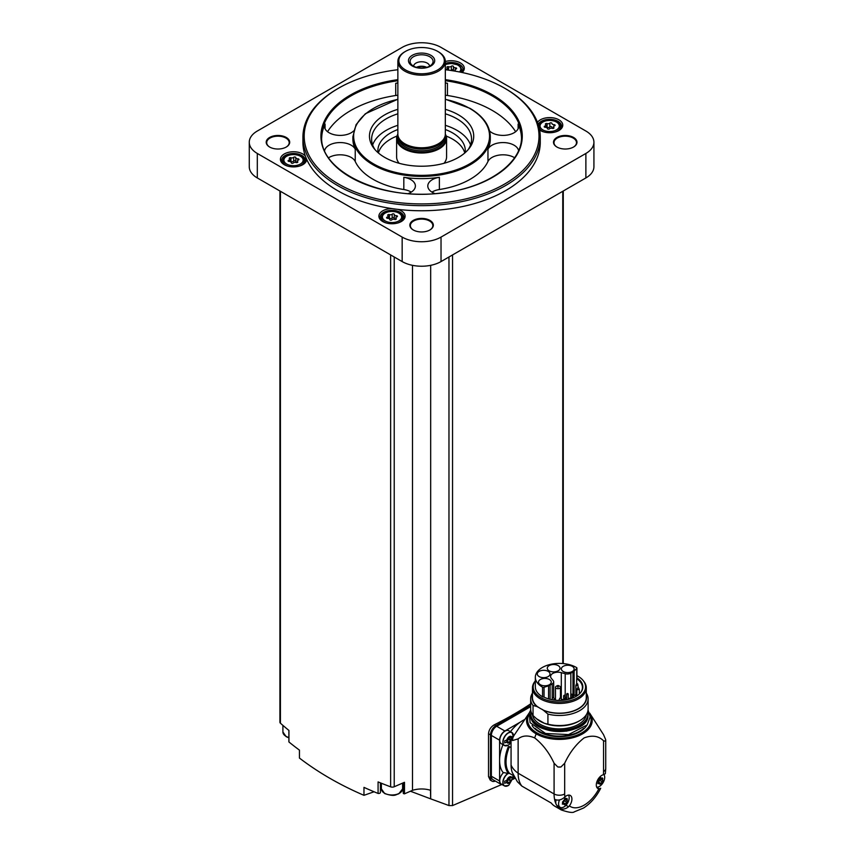 <?xml version="1.0" encoding="UTF-8"?>
<svg xmlns="http://www.w3.org/2000/svg" width="855" height="855" viewBox="0 0 855 855"><rect width="100%" height="100%" fill="white"/><g stroke="black" fill="none" stroke-linecap="round" stroke-linejoin="round"><path stroke-width="1.28" d="M580.609 692.657A23.042 13.306 180 0 0 582.426 687.484A23.042 13.306 180 0 0 576.676 678.688L576.676 683.786M561.308 672.671L565.198 673.719A5.002 2.886 0 0 0 570.841 673.152L572.957 671.923A7.374 4.254 0 0 0 574.133 671.047L576.74 668.428A1.25 0.716 0 0 0 576.548 667.563A24.047 13.883 0 0 0 550.289 664.431A24.047 13.883 0 0 0 535.337 677.288A24.047 13.883 0 0 0 542.551 687.196A1.25 0.716 0 0 0 544.047 687.302L548.579 685.795A7.374 4.254 0 0 0 550.107 685.122L552.212 683.904A5.002 2.886 0 0 0 553.677 681.863A5.002 2.886 0 0 0 553.217 680.644L551.4 678.389A7.374 4.254 0 0 1 550.599 676.465A7.374 4.254 0 0 1 561.308 672.671L561.308 698.653M576.676 678.688L576.879 677.833A23.48 13.552 180 0 1 580.812 692.4A23.48 13.552 180 0 1 543.716 696.975A1.25 0.716 180 0 1 542.551 696.782A24.047 13.883 180 0 1 535.337 686.875L535.337 677.288M576.911 675.632A26.195 15.123 180 0 1 577.905 676.177A26.195 15.123 180 0 1 583.292 680.698A26.195 15.123 180 0 1 559.544 701.998A26.195 15.123 180 0 1 535.337 680.869L534.813 681.542A26.922 15.54 180 0 0 532.462 687.89L532.462 697.637A26.922 15.54 180 0 0 538.233 707.256L538.233 707.096A26.922 15.54 0 0 0 542.722 709.682L547.927 714.107L547.927 724.164L544.389 723.298A27.296 15.764 0 0 1 540.082 721.267A27.296 15.764 0 0 1 536.566 718.777L533.039 715.571A28.728 16.587 180 0 1 530.656 708.955L530.656 698.888A28.728 16.587 180 0 1 532.462 693.095M576.74 677.299A1.25 0.716 180 0 1 576.879 677.833M583.292 680.698L583.954 681.542A26.922 15.54 180 0 1 586.295 687.89A26.922 15.54 180 0 1 559.384 703.43A26.922 15.54 180 0 1 532.462 687.89M586.295 687.89L586.295 697.637A26.922 15.54 180 0 1 571.129 711.627A26.922 15.54 180 0 1 542.722 709.853M530.656 698.888A28.728 16.587 180 0 0 533.039 705.503L536.94 706.508A27.2 15.7 180 0 1 532.462 695.404M536.94 706.508L538.233 707.256M533.039 705.503L533.039 715.571M586.295 695.404A27.2 15.7 180 0 1 573.758 710.965A27.2 15.7 180 0 1 544.026 710.601M586.295 693.095A28.728 16.587 180 0 1 588.112 698.888A28.728 16.587 180 0 1 547.927 714.107M588.112 698.888L588.112 708.955A28.728 16.587 180 0 1 579.701 720.68A28.728 16.587 180 0 1 547.927 724.164M579.701 720.68L578.611 721.31A27.2 15.7 180 0 1 544.443 723.33A27.2 15.7 180 0 1 540.146 721.31A27.2 15.7 180 0 1 540.114 721.289M586.359 714.662A27.082 15.636 180 0 1 559.384 728.888A27.082 15.636 180 0 1 532.409 714.662M587.748 711.574A28.6 16.512 180 0 1 587.984 713.69A28.6 16.512 180 0 1 559.384 730.213A28.6 16.512 180 0 1 530.773 713.69A28.6 16.512 180 0 1 531.008 711.574M605.575 739.404L603.545 734.669L589.629 713.07A32.832 18.96 180 0 1 577.713 736.166A32.832 18.96 180 0 1 536.171 733.846A32.832 18.96 0 0 1 529.138 713.07L513.171 736.7L511.066 737.918L511.066 765.043A34.98 20.189 0 0 0 518.13 773.209L554.083 793.964A7.492 4.328 0 0 0 564.685 793.964L564.685 763.226C569.633 752.603 576.11 744.16 584.093 737.918C592.098 734.915 598.586 735.866 603.545 740.793L605.575 741.221A7.492 4.328 0 0 0 605.735 740.312A7.492 4.328 0 0 0 605.575 739.404A46.213 26.687 180 0 1 605.575 741.221M511.066 737.918A34.98 20.189 0 0 0 512.498 740.548L518.13 738.88C522.523 735.418 528.027 735.097 534.653 737.897C542.658 744.16 549.134 752.603 554.083 763.226L557.802 766.978A7.492 4.328 0 0 0 560.955 766.978A46.213 26.687 180 0 1 557.802 766.978M560.955 766.978L564.685 763.226M518.13 738.88L518.13 773.209A34.98 20.189 -60 0 0 521.807 786.055L551.304 803.091A34.98 20.189 120 0 0 554.874 806.244L561.329 809.974A34.98 20.189 -60 0 1 559.159 808.36L560.111 807.312A7.492 4.328 -60 0 1 559.512 799.927M521.807 786.055L517.371 781.716L512.263 772.46A29.978 17.303 -60 0 1 511.066 765.043M561.329 809.974C568.661 812.432 573 813.052 574.346 811.823L583.484 808.061C590.645 803.444 596.384 796.849 600.702 788.267L598.821 788.909A7.866 4.542 -60 0 1 597.934 788.588A7.866 4.542 -60 0 1 597.057 781.31A7.866 4.542 -60 0 1 603.363 774.716L605.351 773.722L605.735 768.463A7.492 4.328 0 0 1 603.545 771.52A27.478 15.871 -60 0 1 603.363 774.716M556.103 799.906A7.492 4.328 120 0 0 555.942 803.743A34.98 20.189 120 0 1 554.564 799.307C557.663 800.718 560.805 800.184 564.001 797.704L564.866 796.946A7.866 4.542 -60 0 1 570.296 795.46A7.866 4.542 -60 0 1 569.398 805.891L568.586 806.757C565.39 809.236 562.248 809.77 559.159 808.36A34.98 20.189 120 0 1 556.658 805.154A7.492 4.328 120 0 0 557.31 805.699L560.143 807.334A7.492 4.328 -60 0 0 563.883 806.96A7.492 4.328 -60 0 0 568.49 801.231A7.492 4.328 -60 0 0 568.457 795.107M510.542 731.73A8.24 4.756 120 0 0 510.488 731.602A32.479 18.746 120 0 1 520.342 722.08A32.479 18.746 -60 0 1 524.222 719.782M511.066 747.473L508.372 746.575A30.481 17.592 -60 0 0 508.479 773.508L509.623 773.433A29.733 17.164 -60 0 1 509.505 746.575M513.684 775.774L509.623 773.433M503.007 744.684A8.24 4.756 120 0 1 502.954 744.694A32.479 18.746 120 0 0 499.587 760.458L499.587 780.978A7.492 4.328 120 0 0 501.137 784.409A7.492 4.328 120 0 0 502.451 784.762M508.479 773.508L503.039 772.45A32.479 18.746 -60 0 1 499.587 760.458L499.587 740.184L491.369 735.439L491.369 776.233A7.492 4.328 120 0 0 492.929 779.664L501.137 784.409M505.85 745.859A7.492 4.328 -60 0 1 504.418 745.507L501.319 743.711A7.492 4.328 -60 0 1 501.319 735.065A7.492 4.328 -60 0 1 508.811 730.736L511.91 732.521A7.492 4.328 -60 0 1 512.936 733.59M520.342 722.08L504.888 731.004A7.492 4.328 120 0 0 499.587 740.184M505.85 786.247A7.492 4.328 -60 0 1 504.418 785.895L501.319 784.099A7.492 4.328 -60 0 1 503.499 772.664M513.064 779.311L514.999 778.2M530.656 706.636L496.67 726.258A7.492 4.328 120 0 0 491.369 735.439M530.656 705.578L495.782 725.713A7.492 4.328 120 0 0 490.492 734.883L490.492 777.719A7.492 4.328 120 0 0 492.042 781.149A7.492 4.328 120 0 0 495.302 781.043M503.05 783.96L452.552 805.57L448.971 805.56L430.674 798.848L430.674 265.328M492.042 781.149L490.214 780.102L488.526 776.597L488.526 733.761C488.889 729.881 490.791 726.9 494.254 724.826A374.736 216.347 180 0 0 530.656 703.868M249.265 142.251L249.265 166.725A27.478 15.871 0 0 0 257.312 177.947L402.16 261.577A27.478 15.871 0 0 0 441.03 261.577L585.878 177.947A27.478 15.871 0 0 0 593.926 166.725L593.926 142.251A27.478 15.871 0 0 0 585.878 131.029L441.03 47.399A27.478 15.871 0 0 0 402.16 47.399L257.312 131.029A27.478 15.871 0 0 0 249.265 142.251A27.478 15.871 0 0 0 257.312 153.462L402.16 237.092A27.478 15.871 0 0 0 441.03 237.092L585.878 153.462A27.478 15.871 0 0 0 593.926 142.251M539.623 130.035A13.114 7.577 0 0 0 540.392 130.516L540.392 130.516A13.114 7.577 0 0 0 558.946 130.516A13.114 7.577 0 0 0 556.861 118.834A13.114 7.577 0 0 0 537.474 122.383M302.927 137.142L302.927 142.251A118.663 68.507 0 0 0 305.374 156.091A13.114 7.577 0 0 0 285.965 153.141A13.114 7.577 0 0 0 284.245 164.684A13.114 7.577 0 0 0 302.798 164.684A13.114 7.577 0 0 0 306.635 159.244A118.663 68.507 0 0 0 392.156 208.62A13.114 7.577 0 0 0 379.919 213.248A13.114 7.577 0 0 0 382.73 221.541A13.114 7.577 0 0 0 401.284 221.541A13.114 7.577 0 0 0 397.618 209.347A118.663 68.507 0 0 0 540.264 142.251L540.264 137.142A118.663 68.507 180 0 1 421.59 205.66A118.663 68.507 180 0 1 302.927 137.142A118.663 68.507 180 0 1 337.682 88.706L338.569 88.193A117.413 67.791 180 0 1 397.864 69.736M462.106 72.504A13.114 7.577 0 0 0 461.016 63.291A13.114 7.577 0 0 0 445.327 61.528M573.545 137.452A11.746 6.776 180 0 1 573.545 147.039A11.746 6.776 180 0 1 556.936 147.039A11.746 6.776 180 0 1 556.936 137.452A11.746 6.776 180 0 1 573.545 137.452M286.254 137.452A11.746 6.776 180 0 1 286.254 147.039A11.746 6.776 180 0 1 269.646 147.039A11.746 6.776 180 0 1 269.646 137.452A11.746 6.776 180 0 1 286.254 137.452M429.894 220.387A11.746 6.776 180 0 1 429.894 229.974A11.746 6.776 180 0 1 413.296 229.974A11.746 6.776 180 0 1 413.296 220.387A11.746 6.776 180 0 1 429.894 220.387M413.467 230.081A11.243 6.487 180 0 1 410.357 225.592A11.243 6.487 180 0 1 417.293 219.596A11.243 6.487 180 0 1 429.541 220.996A11.243 6.487 180 0 1 432.833 225.592A11.243 6.487 180 0 1 429.712 230.081M269.827 147.146A11.243 6.487 180 0 1 266.707 142.657A11.243 6.487 180 0 1 273.643 136.661A11.243 6.487 180 0 1 285.901 138.061A11.243 6.487 180 0 1 289.193 142.657A11.243 6.487 180 0 1 286.072 147.146M557.118 147.146A11.243 6.487 180 0 1 553.997 142.657A11.243 6.487 180 0 1 560.944 136.661A11.243 6.487 180 0 1 573.192 138.061A11.243 6.487 180 0 1 576.484 142.657A11.243 6.487 180 0 1 573.363 147.146M288.937 741.445A1.87 1.079 0 0 0 288.883 741.713A1.87 1.079 0 0 0 288.937 741.98A374.736 216.347 0 0 0 299.442 750.124L299.442 758.064C318.434 772.589 339.937 785.008 363.974 795.321L363.974 787.38A374.736 216.347 0 0 0 378.081 793.44A1.87 1.079 0 0 0 380.422 792.393A1.87 1.079 0 0 0 380.379 792.179M279.916 190.996L279.916 722.219A3.121 1.806 0 0 0 280.419 723.202A374.736 216.347 0 0 0 288.937 730.448L288.937 741.98M430.674 798.848L430.482 790.266A18.735 10.816 0 0 0 412.505 790.33L404.479 793.825L404.479 782.304L394.219 786.76A3.121 1.806 0 0 1 390.639 786.835A374.736 216.347 0 0 1 378.081 781.919L378.081 793.44M403.304 792.884A1.25 0.716 0 0 0 404.479 793.825M403.25 788.609A11.863 6.851 0 0 0 402.62 787.744M381.383 787.744A11.863 6.851 0 0 0 380.422 789.315M412.505 790.33L412.505 265.328M430.482 798.794L410.453 791.228M381.405 789.186L380.422 789.539M374.063 791.773L363.974 795.321M445.327 69.736A117.413 67.791 180 0 1 504.621 88.193L505.508 88.706A118.663 68.507 180 0 1 540.264 137.142M305.374 156.091A118.663 68.507 0 0 0 306.635 159.244M392.156 208.62A118.663 68.507 0 0 0 397.618 209.347M505.508 88.706L504.621 88.193A117.413 67.791 180 0 1 504.621 184.06A117.413 67.791 180 0 1 338.569 184.06A117.413 67.791 180 0 1 338.569 88.193M489.573 130.954A15.614 9.01 0 0 0 507.133 135.079A15.614 9.01 0 0 0 518.654 126.38A15.614 9.01 0 0 0 518.119 124.05A99.928 57.691 180 0 1 521.507 137.858M515.629 131.713A99.928 57.691 0 0 0 492.256 110.423A99.928 57.691 0 0 0 447.454 95.493A15.614 9.01 0 0 0 445.327 95.258M397.864 83.021A15.614 9.01 0 0 0 395.726 83.256A99.928 57.691 180 0 1 397.864 82.935M445.327 82.935A99.928 57.691 180 0 1 447.454 83.256A15.614 9.01 0 0 0 445.327 83.021M397.864 95.258A15.614 9.01 0 0 0 395.726 95.493A99.928 57.691 0 0 0 327.551 131.713M321.683 137.858A99.928 57.691 180 0 1 325.071 124.05A15.614 9.01 0 0 0 324.537 126.38A15.614 9.01 0 0 0 336.047 135.079A15.614 9.01 0 0 0 353.617 130.954M435.003 193.593A15.614 9.01 0 0 1 427.799 186.005A15.614 9.01 0 0 1 439.374 177.295A68.699 39.661 180 0 1 403.817 177.295L403.817 189.532A68.699 39.661 0 0 1 355.231 161.488A15.614 9.01 0 0 0 343.849 155.065A15.614 9.01 0 0 0 328.619 157.737M408.188 193.593A15.614 9.01 0 0 0 415.391 186.005A15.614 9.01 0 0 0 403.817 177.295M518.558 150.587A15.614 9.01 0 0 0 504.215 142.593A15.614 9.01 0 0 0 487.959 149.251A68.699 39.661 180 0 0 490.3 138.98L490.3 136.736A68.699 39.661 180 0 1 421.59 176.408A68.699 39.661 180 0 1 352.891 136.736L352.891 138.98A68.699 39.661 180 0 0 355.231 149.251A15.614 9.01 0 0 0 338.965 142.593A15.614 9.01 0 0 0 324.633 150.587M439.374 177.295L439.374 189.532A68.699 39.661 0 0 0 487.959 161.488A15.614 9.01 0 0 1 499.341 155.065A15.614 9.01 0 0 1 514.56 157.737M445.327 109.333A52.123 30.096 180 0 1 458.451 114.848A52.123 30.096 180 0 1 469.181 148.417A52.123 30.096 180 0 1 421.59 166.223A52.123 30.096 180 0 1 374.009 148.417A52.123 30.096 180 0 1 397.864 109.333M445.327 113.801A49.964 28.846 180 0 1 456.923 118.792A49.964 28.846 180 0 1 471.554 139.183A49.964 28.846 180 0 1 468.134 149.689M375.056 149.689A49.964 28.846 180 0 1 371.626 139.183A49.964 28.846 180 0 1 397.864 113.801M445.327 125.322A49.964 28.846 180 0 1 456.923 130.313A49.964 28.846 180 0 1 470.549 144.944M372.641 144.944A49.964 28.846 180 0 1 397.864 125.322M445.327 129.511A43.723 25.244 180 0 1 452.509 132.867A43.723 25.244 180 0 1 465.312 150.715A43.723 25.244 180 0 1 465.184 152.628M378.006 152.628A43.723 25.244 180 0 1 377.878 150.715A43.723 25.244 180 0 1 397.864 129.511M446.214 136.073A43.723 25.244 180 0 1 452.509 139.087A43.723 25.244 180 0 1 464.778 152.981M378.412 152.981A43.723 25.244 180 0 1 396.977 136.073M438.38 51.781L437.675 51.375A22.732 13.124 180 0 1 437.675 69.939A22.732 13.124 180 0 1 405.516 69.939A22.732 13.124 180 0 1 405.516 51.375A22.732 13.124 180 0 1 437.675 51.375L438.38 51.781A23.737 13.701 180 0 1 445.327 61.475L445.327 134.085A24.987 14.428 180 0 1 446.577 138.574L446.577 156.935A24.987 14.428 180 0 1 444.012 163.294M399.178 163.294A24.987 14.428 180 0 1 396.613 156.935L396.613 138.574A24.987 14.428 180 0 1 397.864 134.075A23.737 13.701 180 0 0 398.291 136.682A23.737 13.701 180 0 0 421.59 147.787A23.737 13.701 180 0 0 444.899 136.682A23.737 13.701 180 0 0 445.327 134.085M445.327 61.475A23.737 13.701 180 0 1 421.59 75.176A23.737 13.701 180 0 1 397.864 61.475A23.737 13.701 180 0 1 404.81 51.781L405.516 51.375M430.867 55.297A13.114 7.577 180 0 1 424.988 67.973A13.114 7.577 180 0 1 408.925 58.696A13.114 7.577 180 0 1 430.867 55.297M429.723 56.729A11.489 6.637 180 0 1 432.085 64.125A11.489 6.637 180 0 1 421.59 68.058A11.489 6.637 180 0 1 411.105 64.125A11.489 6.637 180 0 1 415.081 55.96A11.489 6.637 180 0 1 429.723 56.729M413.606 66.188A7.994 4.617 180 0 1 418.672 62.073A7.994 4.617 180 0 1 427.244 63.099A7.994 4.617 180 0 1 429.584 66.188M416.406 67.342A7.994 4.617 180 0 1 426.784 67.342M416.909 67.481A7.492 4.328 180 0 1 426.282 67.481M439.374 189.532A15.614 9.01 0 0 0 431.957 192.119M411.234 192.119A15.614 9.01 0 0 0 403.817 189.532M400.813 221.798A11.863 6.851 0 0 0 403.87 217.213A11.863 6.851 0 0 0 392.007 210.351A11.863 6.851 0 0 0 380.144 217.213A11.863 6.851 0 0 0 383.19 221.798M394.294 214.52A1.122 0.652 0 0 0 392.178 214.188A1.967 1.133 0 0 1 389.42 214.616A1.122 0.652 0 0 0 387.871 215.513A1.967 1.133 0 0 1 388.159 216.101A1.967 1.133 0 0 1 387.133 217.106A1.122 0.652 0 0 0 387.7 218.324A1.967 1.133 0 0 1 389.72 219.457A1.122 0.652 0 0 0 391.836 219.821A1.967 1.133 0 0 1 394.593 219.393A1.122 0.652 0 0 0 396.143 218.495A1.967 1.133 0 0 1 395.844 217.897A1.967 1.133 0 0 1 396.88 216.903A1.122 0.652 0 0 0 396.314 215.684A1.967 1.133 0 0 1 394.294 214.552A1.967 1.133 0 0 1 394.294 214.52M302.328 164.94A11.863 6.851 0 0 0 305.385 160.345A11.863 6.851 0 0 0 293.522 153.494A11.863 6.851 0 0 0 281.658 160.345A11.863 6.851 0 0 0 284.715 164.94M295.809 157.662A1.122 0.652 0 0 0 293.693 157.331A1.967 1.133 0 0 1 290.935 157.758A1.122 0.652 0 0 0 289.385 158.656A1.967 1.133 0 0 1 289.685 159.244A1.967 1.133 0 0 1 288.648 160.248A1.122 0.652 0 0 0 289.214 161.467A1.967 1.133 0 0 1 291.234 162.6A1.122 0.652 0 0 0 293.351 162.963A1.967 1.133 0 0 1 296.108 162.536A1.122 0.652 0 0 0 297.658 161.638A1.967 1.133 0 0 1 297.369 161.039A1.967 1.133 0 0 1 298.395 160.045A1.122 0.652 0 0 0 297.829 158.827A1.967 1.133 0 0 1 295.809 157.694A1.967 1.133 0 0 1 295.809 157.662M461.764 72.429A11.863 6.851 0 0 0 463.047 69.319A11.863 6.851 0 0 0 445.327 63.366M453.652 70.912A1.967 1.133 0 0 1 453.471 70.441A1.967 1.133 0 0 0 453.471 70.441L453.471 66.701A1.967 1.133 0 0 1 453.471 66.637A1.122 0.652 0 0 0 451.355 66.305A1.967 1.133 0 0 1 448.597 66.733A1.122 0.652 0 0 0 447.047 67.631A1.967 1.133 0 0 1 447.347 68.218A1.967 1.133 0 0 1 446.31 69.223A1.122 0.652 0 0 0 445.722 69.779M453.471 70.441L453.471 66.669A1.967 1.133 0 0 0 455.491 67.802A1.122 0.652 0 0 1 456.057 69.02A1.967 1.133 0 0 0 455.02 70.014A1.967 1.133 0 0 0 455.32 70.612A1.122 0.652 0 0 1 455.394 71.211M558.475 130.772A11.863 6.851 0 0 0 561.532 126.187A11.863 6.851 0 0 0 551.197 119.39A11.863 6.851 0 0 0 538.201 124.424M539.569 129.789A11.863 6.851 0 0 0 540.852 130.772M551.956 123.494A1.122 0.652 0 0 0 549.84 123.163A1.967 1.133 0 0 1 547.082 123.59A1.122 0.652 0 0 0 545.533 124.488A1.967 1.133 0 0 1 545.821 125.076A1.967 1.133 0 0 1 544.795 126.08A1.122 0.652 0 0 0 545.362 127.299A1.967 1.133 0 0 1 547.382 128.432A1.967 1.133 0 0 1 547.382 128.464A1.122 0.652 0 0 0 549.487 128.795A1.967 1.133 0 0 1 552.255 128.368A1.122 0.652 0 0 0 553.805 127.47A1.967 1.133 0 0 1 553.506 126.882A1.967 1.133 0 0 1 554.542 125.877A1.122 0.652 0 0 0 553.976 124.659A1.967 1.133 0 0 1 551.956 123.526A1.967 1.133 0 0 1 551.956 123.494M394.294 214.584L394.294 218.292A1.967 1.133 0 0 0 394.294 218.324A1.967 1.133 0 0 0 395.705 219.414M394.294 218.239A1.122 0.652 0 0 0 392.178 217.961A1.967 1.133 0 0 1 389.42 218.388A1.122 0.652 0 0 0 388.309 218.367M551.956 127.299L551.956 127.267A1.967 1.133 0 0 0 551.956 127.299A1.967 1.133 0 0 0 553.367 128.389M551.956 127.213A1.122 0.652 0 0 0 549.84 126.935A1.967 1.133 0 0 1 547.082 127.363A1.122 0.652 0 0 0 545.96 127.342M450.777 70.463A1.967 1.133 0 0 0 451.355 70.078L451.355 66.305M453.471 70.356A1.122 0.652 0 0 0 451.355 70.078M295.809 157.726L295.809 161.435A1.967 1.133 0 0 0 295.809 161.467A1.967 1.133 0 0 0 297.219 162.557M295.809 161.381A1.122 0.652 0 0 0 293.693 161.103A1.967 1.133 0 0 1 290.935 161.531A1.122 0.652 0 0 0 289.824 161.51M508.64 737.651L508.672 737.662A1.229 0.705 120 0 0 508.693 737.673L507.838 738.699A1.229 0.705 120 0 1 507.752 739.543L504.696 740.868L504.696 742.91L507.752 741.584A1.229 0.705 120 0 1 507.838 742.332L508.672 742.407A1.229 0.705 120 0 1 509.933 741.68L510.766 740.644A1.229 0.705 120 0 1 510.852 739.799L511.066 739.671M513.15 735.995L510.852 737.758A1.229 0.705 120 0 1 510.766 737.01L509.933 736.935A1.229 0.705 120 0 1 508.693 737.673M511.803 779.632L513.15 778.424L513.15 776.383L510.852 778.146A1.229 0.705 120 0 1 510.766 777.398L509.933 777.323A1.229 0.705 120 0 1 508.693 778.061L507.838 779.087A1.229 0.705 120 0 1 507.752 779.931L504.696 781.256L504.696 783.298L507.752 781.972A1.229 0.705 120 0 1 507.838 782.72L508.672 782.795A1.229 0.705 120 0 1 509.933 782.069L510.766 781.032A1.229 0.705 120 0 1 510.852 780.188L511.803 779.632A3.751 2.159 -60 0 1 509.302 783.116A3.751 2.159 -60 0 1 506.801 782.517M510.852 739.799L508.554 738.474L510.317 737.448M509.794 737.149L510.852 737.758M505.904 740.516L507.752 741.584M508.554 738.474A1.229 0.705 120 0 0 508.469 739.319L507.667 740.366A1.229 0.705 120 0 0 506.513 740.868M511.76 777.623L513.15 778.424M510.852 780.188L508.554 778.862L510.317 777.836M509.794 777.537L510.852 778.146M505.904 780.904L507.752 781.972M507.614 780.733L507.635 780.743A1.229 0.705 120 0 0 506.513 781.256M507.667 780.754L508.469 779.707L510.766 781.032M508.554 778.862A1.229 0.705 120 0 0 508.469 779.707M556.658 805.154A7.492 4.328 -60 0 1 555.942 803.743M564.824 798.132A1.443 0.834 120 0 0 564.963 799.532A1.443 0.834 120 0 0 564.984 799.543L564.418 800.996L566.801 802.375L564.482 804.822M564.375 804.63L564.011 804.213L565.508 803.978L563.124 802.599A1.443 0.834 120 0 1 564.418 800.996M562.312 804.063L564.011 804.213M562.526 803.711L562.526 802.001L562.932 802.695M564.995 797.982L565.508 798.281L562.558 802.011M566.48 798.688L567.367 799.201L566.801 798.399L566.063 798.794M567.132 800.323L566.801 798.399M566.801 802.375L567.367 800.911L564.984 799.543M603.951 774.587A7.492 4.328 -60 0 1 604.004 780.711A7.492 4.328 -60 0 1 599.398 786.461A7.492 4.328 -60 0 1 596.715 787.166M600.52 779.055L599.921 780.497L602.305 781.876L599.986 784.324M599.889 784.131L599.515 783.714L601.022 783.479L598.639 782.101A1.443 0.834 120 0 1 599.921 780.497M597.827 783.565L599.515 783.714M598.03 783.212L598.062 781.513M598.447 782.186L598.596 780.038L600.798 777.526M601.995 778.189L602.871 778.702L602.305 777.9L601.567 778.296M602.636 779.824L602.305 777.9M602.305 781.876L602.871 780.412L600.467 779.023A1.443 0.834 120 0 0 600.488 779.044L602.839 780.401M562.825 803.219L563.124 802.599M600.328 777.633A1.443 0.834 120 0 0 600.467 779.023M598.34 782.71L598.639 782.101M513.171 736.7A46.907 27.082 0 0 0 512.498 740.548M536.566 718.777L544.389 723.298M555.483 698.984A7.374 4.254 0 0 0 554.521 699.23M561.543 699.251L563.669 699.828M539.152 676.583A6.37 3.677 0 0 0 546.089 677.374A6.37 3.677 0 0 0 550.022 673.975A6.37 3.677 0 0 0 543.652 670.299A6.37 3.677 0 0 0 537.282 673.975A6.37 3.677 0 0 0 539.152 676.583M549.145 670.801A6.37 3.677 0 0 0 556.092 671.603A6.37 3.677 0 0 0 560.025 668.204A6.37 3.677 0 0 0 553.655 664.527A6.37 3.677 0 0 0 547.286 668.204A6.37 3.677 0 0 0 549.145 670.801M563.242 671.517A6.37 3.677 0 0 0 570.189 672.308A6.37 3.677 0 0 0 574.122 668.909A6.37 3.677 0 0 0 567.752 665.233A6.37 3.677 0 0 0 561.382 668.909A6.37 3.677 0 0 0 563.242 671.517M540.381 684.716A6.37 3.677 0 0 0 547.328 685.518A6.37 3.677 0 0 0 551.261 682.119A6.37 3.677 0 0 0 544.881 678.432A6.37 3.677 0 0 0 538.511 682.119A6.37 3.677 0 0 0 540.381 684.716M575.864 694.623L572.711 696.494M559.127 686.009A2.49 1.432 180 0 1 559.726 686.266A2.49 1.432 180 0 1 560.452 687.281A2.49 1.432 180 0 1 557.973 688.713A2.49 1.432 180 0 1 555.483 687.281A2.49 1.432 180 0 1 556.808 686.009M558.839 685.753A1.24 0.716 180 0 1 556.776 686.073A1.24 0.716 180 0 1 558.839 685.753M577.969 684.887A1.24 0.716 180 0 1 575.864 685.389L575.864 696.194A1.24 0.716 0 0 0 575.949 696.472M553.73 697.552L552.768 697.595L553.73 697.552M560.816 698.129L559.854 698.161L560.816 698.129M578.546 687.89L577.585 687.922L578.546 687.89M577.542 683.797L576.591 683.84L577.542 683.797M552.212 683.904L552.212 698.311M570.841 673.152L570.841 694.613M565.198 673.719L565.198 695.746M587.984 713.69L587.984 714.919A28.6 16.512 180 0 1 559.384 731.431A28.6 16.512 180 0 1 530.773 714.919L530.773 713.69M579.476 726.675A28.226 16.298 180 0 1 539.291 726.675M583.57 728.428A28.6 16.512 180 0 1 535.198 728.428M586.69 725.521A28.985 16.726 180 0 1 559.384 736.647A28.985 16.726 180 0 1 532.077 725.521M590.057 715.208A31.742 18.329 180 0 1 559.384 738.239A31.742 18.329 180 0 1 528.711 715.208M534.653 737.897L536.171 733.846M554.083 763.226L554.083 793.964A34.98 20.189 -60 0 0 554.564 799.307M598.821 788.909A27.478 15.871 -60 0 1 569.398 805.891M603.545 740.793L603.545 771.52M564.866 796.946A27.478 15.871 -60 0 1 564.685 793.964M562.761 663.544L562.761 191.285M452.552 805.57L452.552 254.918M585.878 177.947L585.878 153.462M257.312 177.947L257.312 153.462M402.16 261.577L402.16 237.092M441.03 261.577L441.03 237.092M280.419 723.202L280.419 191.285M390.639 786.835L390.639 254.918M394.219 786.76L394.219 256.981M448.971 805.56L448.971 256.981M445.327 79.643A100.676 58.129 180 0 1 492.779 95.023A100.676 58.129 180 0 1 478.682 184.007A100.676 58.129 180 0 1 329.688 159.853A100.676 58.129 180 0 1 397.864 79.643M445.327 80.701A99.928 57.691 180 0 1 492.256 95.942A99.928 57.691 180 0 1 521.518 136.736C522.469 163.123 486.784 188.357 440.934 193.027C381.619 201 319.492 171.246 321.662 136.736A99.928 57.691 180 0 1 397.864 80.701M518.119 124.05L518.119 128.72M447.454 83.256L447.454 95.493M395.726 83.256L395.726 95.493M325.071 124.05L325.071 128.72M355.231 149.251L355.231 161.488M487.959 149.251L487.959 161.488M445.327 99.362A67.951 39.234 180 0 1 469.641 108.382A67.951 39.234 180 0 1 462.309 167.537A67.951 39.234 180 0 1 361.954 154.926A67.951 39.234 180 0 1 397.864 99.362M445.327 133.989L446.577 138.574A24.987 14.428 180 0 1 421.59 153.002A24.987 14.428 180 0 1 396.613 138.574L397.864 133.989M445.305 134.652A24.485 14.14 180 0 1 421.59 152.297A24.485 14.14 180 0 1 397.885 134.652M445.252 135.143A24.229 13.99 180 0 1 421.59 152.158A24.229 13.99 180 0 1 397.928 135.143M444.824 136.896L444.824 137.356A23.235 13.413 180 0 1 421.59 150.769A23.235 13.413 180 0 1 398.366 137.356L398.366 136.896M444.611 137.527A23.235 13.413 180 0 1 421.59 149.133A23.235 13.413 180 0 1 398.569 137.527M444.899 136.682L444.44 138.05A23.267 13.434 180 0 1 421.59 148.941A23.267 13.434 180 0 1 398.751 138.05L398.291 136.682M381.383 220.269L381.383 217.822A10.613 6.135 0 0 0 384.494 222.15A10.613 6.135 0 0 0 386.492 223.059M397.511 223.059A10.613 6.135 0 0 0 402.62 217.822C403.143 214.423 399.616 212.232 392.06 211.271C385.06 211.955 381.501 214.135 381.383 217.822M385.21 220.932A9.619 5.558 0 0 0 401.294 218.442A9.619 5.558 0 0 0 389.517 211.645A9.619 5.558 0 0 0 385.21 220.932M282.909 163.412L282.909 160.964A10.613 6.135 0 0 0 286.019 165.293A10.613 6.135 0 0 0 288.007 166.201M299.036 166.201A10.613 6.135 0 0 0 304.145 160.964C304.658 157.566 301.142 155.375 293.575 154.413C286.575 155.097 283.016 157.277 282.909 160.964M286.724 164.075A9.619 5.558 0 0 0 302.809 161.584A9.619 5.558 0 0 0 291.031 154.776A9.619 5.558 0 0 0 286.724 164.075M461.005 72.269A10.613 6.135 0 0 0 461.796 69.939L460.621 66.893L458.013 64.884L451.237 63.388L445.327 64.446M459.456 71.959A9.619 5.558 0 0 0 457.575 64.969A9.619 5.558 0 0 0 445.327 64.713M539.045 127.384L539.045 126.797A10.613 6.135 0 0 0 542.155 131.125A10.613 6.135 0 0 0 544.154 132.033M555.173 132.033A10.613 6.135 0 0 0 560.282 126.797C560.805 123.398 557.278 121.207 549.722 120.245C542.722 120.929 539.163 123.109 539.045 126.797M542.861 129.907A9.619 5.558 0 0 0 558.956 127.416A9.619 5.558 0 0 0 547.179 120.619A9.619 5.558 0 0 0 542.861 129.907M396.314 217.17L396.314 215.684M396.143 219.179L396.143 218.495M387.133 218.249L387.133 217.106M389.42 218.388L389.42 214.616M392.178 217.961L392.178 214.188M553.976 126.145L553.976 124.659M553.805 128.154L553.805 127.47M544.795 127.224L544.795 126.08M547.082 127.363L547.082 123.59M549.84 126.935L549.84 123.163M455.491 69.287L455.491 67.802M455.32 71.189L455.32 70.612M446.31 69.854L446.31 69.223M448.597 70.153L448.597 66.733M297.829 160.312L297.829 158.827M297.658 162.322L297.658 161.638M288.648 161.392L288.648 160.248M290.935 161.531L290.935 157.758M293.693 161.103L293.693 157.331M402.62 788.866L398.74 793.868C395.395 794.519 395.288 797.106 384.654 793.536L381.383 788.866A10.613 6.135 0 0 0 384.494 793.194A10.613 6.135 0 0 0 396.068 794.519A10.613 6.135 0 0 0 402.62 788.866L402.62 783.105M288.883 737.812L286.168 736.679L282.909 731.998A10.613 6.135 0 0 0 286.019 736.337A10.613 6.135 0 0 0 288.883 737.512M495.782 725.713L494.254 724.826M490.492 734.883L488.526 733.761M490.492 777.719L488.526 776.597M504.888 731.004L496.67 726.258M499.587 780.978L491.369 776.233M511.066 742.685L508.811 744.812A7.417 4.275 -60 0 1 508.298 745.143L504.418 745.507A7.492 4.328 -60 0 1 504.418 736.85A7.492 4.328 -60 0 1 511.91 732.521L513.513 736.679M508.811 744.812L508.287 745.143A7.417 4.275 -60 0 1 503.05 742.119A7.417 4.275 -60 0 1 508.287 733.045A7.417 4.275 -60 0 1 513.534 736.048M511.066 740.932A3.751 2.159 -60 0 1 509.302 742.728A3.751 2.159 -60 0 1 506.801 742.129M506.801 740.088A3.751 2.159 -60 0 1 509.302 736.615A3.751 2.159 -60 0 1 511.803 737.213M513.513 777.067L513.492 775.667A7.417 4.275 -60 0 1 513.513 777.067L508.811 785.2A7.417 4.275 -60 0 1 508.298 785.531L504.418 785.895A7.492 4.328 -60 0 1 503.2 780.113A7.492 4.328 -60 0 1 507.806 773.497M508.811 785.2L508.287 785.531A7.417 4.275 -60 0 1 503.05 782.582A7.417 4.275 -60 0 1 508.159 773.508M506.801 780.476A3.751 2.159 -60 0 1 509.302 777.003A3.751 2.159 -60 0 1 511.803 777.601M510.146 736.657L510.766 737.01M507.87 741.948L508.672 742.407M508.469 739.319L510.766 740.644M510.146 777.045L510.766 777.398M507.87 782.336L508.672 782.795M568.586 806.757L565.978 805.26M599.505 788.909L596.801 787.348M548.579 685.795L548.579 698.909M544.047 687.302L544.047 697.135M576.74 668.428L576.74 678.464M574.133 671.047L574.133 695.628M542.551 687.196L542.551 696.782M550.107 685.122L550.107 699.326M572.957 671.923L572.957 696.301M566.117 698.054L566.117 698.695L564.781 698.375L564.781 700.063M573.224 696.953L573.224 697.595L571.877 697.274L571.877 698.343M565.016 695.681L565.016 696.323L563.669 696.002L563.669 700.202M568.019 693.95L568.019 694.591L566.673 694.271L566.673 699.753M572.123 694.591L572.123 695.233L570.787 694.912L570.787 698.717M554.158 698.631A1.24 0.716 180 0 1 553.281 699.85A1.24 0.716 180 0 1 552.041 699.134L552.041 699.743M561.233 699.208A1.24 0.716 180 0 1 560.656 700.405M560.175 700.416A1.24 0.716 180 0 1 559.127 699.711L559.127 700.427M578.963 688.97A1.24 0.716 180 0 1 576.858 689.472L576.858 695.927M553.677 681.863L553.677 697.53M587.984 714.919C589.694 736.454 529.063 736.454 530.773 714.919M575.297 728.781L566.384 731.164L543.459 728.781M530.709 710.013L529.309 712.824L530.089 722.635L545.543 733.472L568.543 734.595L587.182 724.912L590.174 716.885L588.058 710.013M605.735 740.312L605.735 768.463M514.625 777.558L513.47 777.494M563.274 663.587L563.274 190.996M490.3 136.736C489.979 125.632 483.214 116.173 470.015 108.35L445.327 99.212M397.864 99.212L365.309 113.779L356.086 124.659L352.891 136.736M397.864 61.475L397.864 134.085M402.62 220.269L402.62 217.822M304.145 163.412L304.145 160.964M461.796 72.386L461.796 69.939M560.282 129.244L560.282 126.797M394.294 218.324L394.294 214.552M395.844 219.361L395.844 217.897M388.159 218.346L388.159 216.101M553.506 128.335L553.506 126.882M545.821 127.32L545.821 125.076M455.02 71.147L455.02 70.014M447.347 69.982L447.347 68.218M295.809 161.467L295.809 157.694M297.369 162.503L297.369 161.039M289.685 161.488L289.685 159.244M403.25 782.838L403.25 793.109M380.422 782.87L380.422 792.393M288.883 730.405L288.883 741.713M381.383 788.866L381.383 783.255M282.909 731.998L282.909 725.382M564.963 799.532L567.346 800.911M562.729 803.433L564.182 804.277M564.76 798.1L565.86 798.73M598.233 782.923L599.697 783.768M600.274 777.59L601.375 778.232M576.911 668.065L576.911 677.662M555.483 687.281L555.483 700.234M560.452 687.281L560.452 698.022M557.717 686.704L557.973 687.42L558.219 686.704M564.781 698.375A0.791 0.791 0 0 1 565.561 697.584A0.791 0.791 0 0 1 566.352 698.375L566.352 699.817M570.435 698.834A0.791 0.791 0 0 0 568.874 699.005M571.877 697.274A0.791 0.791 0 0 1 572.668 696.494A0.791 0.791 0 0 1 573.459 697.274L573.459 697.723M563.669 696.002A0.791 0.791 0 0 1 564.46 695.211A0.791 0.791 0 0 1 565.24 696.002L565.24 697.659M566.673 694.271A0.791 0.791 0 0 1 567.464 693.48A0.791 0.791 0 0 1 568.244 694.271L568.244 699.422M570.787 694.912A0.791 0.791 0 0 1 571.567 694.121A0.791 0.791 0 0 1 572.358 694.912L572.358 696.558M553.784 697.595L554.521 700.127M552.768 697.595L552.041 699.134M560.869 698.161L561.596 700.363M559.854 698.161L559.127 699.711M578.6 687.922L579.327 689.472L579.327 694.025M577.585 687.922L576.858 689.472M577.606 683.84L578.333 687.805M576.591 683.84L575.864 685.389"/></g></svg>
